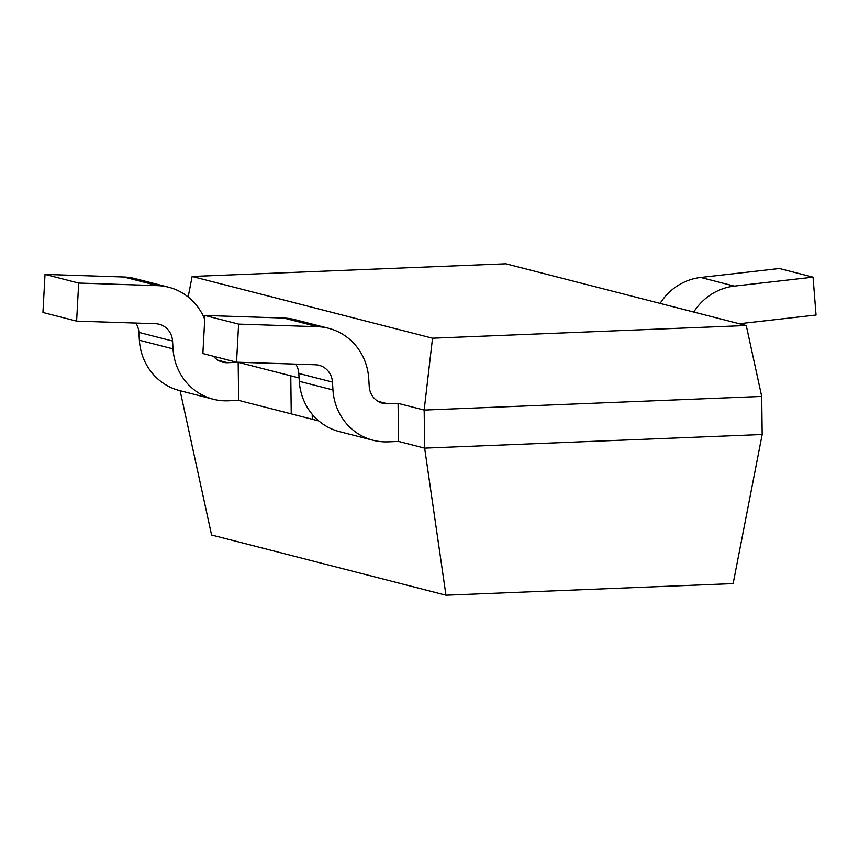 <?xml version="1.0" encoding="UTF-8"?>
<svg xmlns="http://www.w3.org/2000/svg" width="859" height="859" viewBox="0 0 859 859"><rect width="100%" height="100%" fill="white"/><g stroke="black" fill="none" stroke-linecap="round" stroke-linejoin="round"><path stroke-width="1.29" d="M445.971 595.201L424.647 448.13L762.169 434.504L733.135 583.605L445.971 595.201L211.572 535.007L180.122 390.716M332.959 389.943A57.317 54.342 104.4 0 0 373.107 440.27L339.445 431.626A57.317 54.342 -75.6 0 1 299.286 381.299L332.959 389.943L332.465 382.083A19.102 18.114 -75.6 0 0 319.076 365.311A19.102 18.114 -75.6 0 0 315.36 364.774L236.536 362.187L238.598 324.111L204.936 315.468L283.771 318.055A57.317 54.342 -75.6 0 1 294.916 319.645L328.578 328.288A57.317 54.342 104.4 0 1 368.736 378.626L369.23 386.486A19.102 18.114 -75.6 0 0 382.609 403.258A19.102 18.114 -75.6 0 0 387.602 403.784L398.093 403.365L398.555 441.429L424.647 448.13L424.174 410.065L761.708 396.428L746.256 325.529L505.865 263.799L192.137 276.469L432.528 338.199L746.256 325.529M762.169 434.504L761.708 396.428M318.818 420.953L312.279 419.278L312.225 414.306L312.279 419.278L238.641 400.369L228.15 400.788A57.317 54.342 104.4 0 1 213.193 399.21A57.317 54.342 104.4 0 1 173.035 348.883L172.552 341.023L138.879 332.379A19.102 18.114 104.4 0 0 135.829 323.07M398.093 403.365L424.174 410.065L432.528 338.199M213.504 356.27A19.102 18.114 -75.6 0 0 222.696 362.197A19.102 18.114 -75.6 0 0 227.689 362.723L237.911 362.23L290.772 375.812L291.244 413.877L312.279 419.278M290.772 375.812L299.082 377.939L290.772 375.812L291.244 413.877M188.153 296.967L192.137 276.469M204.721 319.376A57.317 54.342 104.4 0 0 168.665 287.228A57.317 54.342 104.4 0 0 157.519 285.639L78.684 283.051L45.022 274.408L123.857 276.995A57.317 54.342 -75.6 0 1 135.003 278.584L168.665 287.228M238.168 362.305L238.641 400.369M78.684 283.051L76.612 321.126L155.447 323.714A19.102 18.114 -75.6 0 1 159.162 324.24A19.102 18.114 -75.6 0 1 172.552 341.023M76.612 321.126L42.95 312.483L45.022 274.408M213.193 399.21L179.531 390.566A57.317 54.342 -75.6 0 1 139.373 340.239L138.879 332.379M328.578 328.288A57.317 54.342 104.4 0 0 317.433 326.699L238.598 324.111M398.555 441.429L388.064 441.848A57.317 54.342 104.4 0 1 373.107 440.27M236.536 362.187L202.864 353.543L204.936 315.468M299.286 381.299L298.792 373.44A19.102 18.114 104.4 0 0 295.743 364.13M660.077 303.399A57.317 54.342 -75.6 0 1 700.697 277.457L779.381 268.513L813.054 277.156L734.359 286.101A57.317 54.342 104.4 0 0 693.739 312.042M739.331 323.746L816.05 315.028L813.054 277.156M123.857 276.995L157.519 285.639M139.373 340.239L173.035 348.883M227.689 362.723L218.079 360.254M283.771 318.055L317.433 326.699M332.465 382.083L298.792 373.44M387.602 403.784L377.992 401.325M734.359 286.101L700.697 277.457"/></g></svg>
